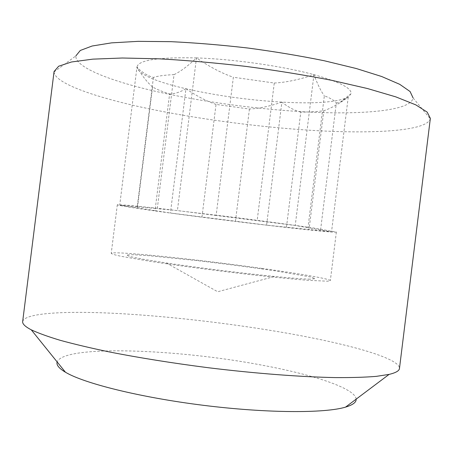 <?xml version="1.0" encoding="UTF-8"?>
<svg xmlns="http://www.w3.org/2000/svg" width="453" height="453" viewBox="0 0 453 453"><rect width="100%" height="100%" fill="white"/><g stroke="black" fill="none" stroke-linecap="round" stroke-linejoin="round"><path stroke-width="0.34" stroke-dasharray="2.27 1.7" d="M153.425 77.429L137.248 206.778L157.287 208.669L174.037 74.62C164.699 75.062 157.831 75.996 153.425 77.429C148.374 76.155 143.239 73.12 138.006 68.341L136.982 67.004L119.722 205.124L137.423 207.876L152.548 86.931C156.381 89.241 162.072 91.58 169.615 93.941L155.034 210.617L137.423 207.876M249.433 109.031L235.464 221.211L201.987 216.993L216.03 104.417L249.433 109.031C259.071 108.522 269.892 106.223 281.891 102.129C315.407 103.935 337.519 102.259 348.232 97.112L351.086 93.669C351.766 88.182 339.388 81.851 313.952 74.677C282.989 66.178 233.85 59.117 196.472 57.916C209.733 66.948 222.027 73.392 233.363 77.248L216.138 215.469L257.151 220.651L274.269 83.029L233.363 77.248M286.477 227.196L300.775 112.106C309.954 112.084 317.621 111.625 323.787 110.736L309.042 229.529L266.596 225.141L235.464 221.211M320.577 229.931L336.313 103.035C334.931 100.832 330.939 98.409 324.348 95.753L307.978 227.712L331.528 231.857L309.042 229.529M310.016 279.161C303.385 279.025 291.579 278.125 274.586 276.46C243.363 273.397 197.327 267.661 166.302 262.972L142.916 259.195L129.416 256.438L126.534 254.931L133.595 254.728L148.986 255.724L196.398 260.526C224.886 263.85 251.562 267.355 276.426 271.03L310.43 276.964L315.311 278.674L310.016 279.161M274.269 83.029C286.064 82.435 299.291 79.649 313.952 74.677C317.638 84.53 321.103 91.551 324.348 95.753M216.138 215.469L177.412 210.571L157.287 208.669M174.037 74.62C180.317 71.693 187.791 66.121 196.472 57.916L177.412 210.571M336.313 103.035L340.237 102.219L348.232 97.112C338.855 103.918 330.707 108.46 323.787 110.736M307.978 227.712L295.231 225.469L257.151 220.651M313.952 74.677L295.231 225.469M300.775 112.106C294.693 110.6 288.397 107.276 281.891 102.129L266.596 225.141M348.232 97.112L331.528 231.857M216.03 104.417C206.778 101.296 196.755 96.081 185.951 88.765L170.43 213.018L201.987 216.993M152.548 86.931C147.808 82.984 142.616 76.461 136.965 67.361C139.122 74.479 155.447 81.614 185.951 88.765C216.483 95.668 248.465 100.119 281.891 102.129M267.383 225.266C305.707 229.773 336.262 232.876 336.358 232.049L314.218 228.114C293.85 225.118 261.511 220.792 227.078 216.489L156.84 208.193L127.282 205.198L117.316 204.767C117.401 206.228 203.046 217.757 267.383 225.266M155.034 210.617L170.43 213.018M137.248 206.778L119.722 205.124M262.015 268.436C300.254 273.748 330.548 278.98 330.328 280.684L327.791 281.211L307.74 280.305C287.196 278.697 254.739 275.271 220.283 271.007C193.918 267.678 170.56 264.456 150.198 261.341L120.894 256.268C115.068 254.994 111.846 254.037 111.228 253.391C111.863 250.464 197.853 259.405 262.015 268.436M185.951 88.765C179.966 92.219 174.524 93.941 169.615 93.941M196.472 57.916C158.142 57.084 138.312 60.113 136.982 67.004M136.965 67.361L138.006 68.341M430.35 118.375L430.271 118.828C426.579 131.704 368.085 134.337 303.482 129.813C249.728 126.059 190.373 117.837 141.177 107.118C92.61 96.432 54.705 82.933 54.049 71.97L54.077 71.506M54.049 71.97L75.861 55.895C74.875 66.823 107.956 80.136 151.948 90.498C196.455 100.883 251.053 108.573 300.129 111.574C359.24 115.215 411.358 111.228 413.062 97.893L430.271 118.828M22.667 321.522C24.649 313.017 64.445 310.86 114.298 313.312C164.779 315.883 224.858 322.678 278.408 331.704C343.051 342.581 400.061 357.745 399.472 368.459M356.16 399.15C355.418 388.368 313.34 374.716 262.802 365.316C179.071 349.15 64.298 344.439 57.129 361.902M166.302 262.972L217.7 291.755L274.586 276.46M340.237 102.219L351.086 93.669M117.316 204.767L111.228 253.391M336.358 232.049L330.328 280.684"/><path stroke-width="0.68" d="M54.077 71.506L58.675 66.223L71.472 61.987L92.786 59.145L122.327 58.012L159.037 58.816C186.523 60.34 215.435 62.859 245.769 66.381C276.047 70.413 304.693 75.056 331.715 80.323L367.496 88.545L395.854 96.891L415.826 104.881L427.19 112.129L430.35 118.375L399.472 368.459C399.24 370.826 395.786 372.808 389.093 374.399L376.318 376.364C365.282 377.275 351.653 377.689 335.435 377.592C301.064 376.964 255.435 373.499 208.238 367.723C172.35 363.108 139.371 357.847 109.298 351.93C90.577 348.023 74.247 344.155 60.306 340.339C47.905 336.607 38.228 333.108 31.268 329.829C25.175 326.647 22.305 323.878 22.667 321.522L54.077 71.506M413.062 97.893L410.095 91.546L399.733 84.332L381.715 76.529L356.29 68.528L324.382 60.781C300.356 55.895 274.914 51.648 248.057 48.046C221.138 44.949 195.43 42.825 170.94 41.67L138.103 41.348L111.495 42.871L92.112 46.013L80.294 50.464L75.861 55.895M57.129 361.902C56.161 364.886 58.935 368.329 65.453 372.23C83.811 383.312 139.926 397.423 203.55 405.333C267.179 413.278 325.039 413.363 345.554 407.117C352.83 404.937 356.364 402.281 356.16 399.15M345.554 407.117L389.093 374.399M65.453 372.23L31.268 329.829"/></g></svg>
